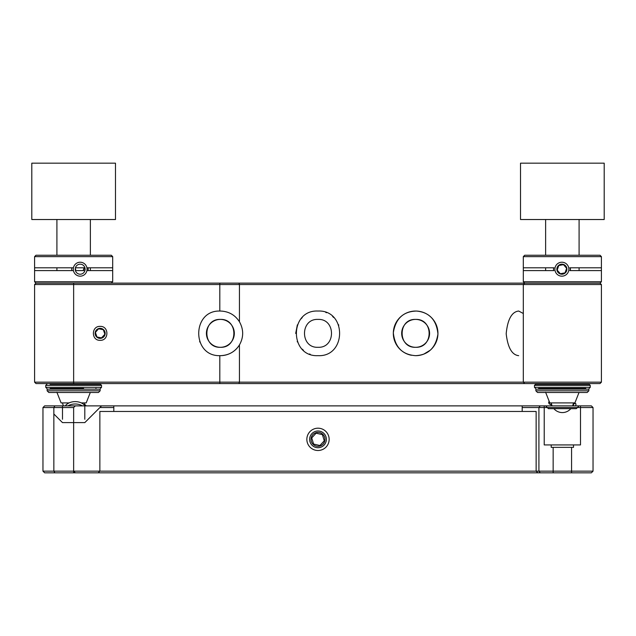 <?xml version="1.0" encoding="UTF-8"?>
<svg xmlns="http://www.w3.org/2000/svg" width="636" height="636" viewBox="0 0 636 636"><rect width="100%" height="100%" fill="white"/><g stroke="black" fill="none" stroke-linecap="round" stroke-linejoin="round"><path stroke-width="0.95" d="M318 428.195A11.162 11.162 0 0 1 327.659 444.93A11.162 11.162 0 0 1 308.341 444.93A11.162 11.162 0 0 1 318 428.195M318 430.985A8.371 8.371 0 0 1 325.25 443.538A8.371 8.371 0 0 1 310.75 443.538A8.371 8.371 0 0 1 318 430.985M318 446.329A6.972 6.972 0 0 1 311.958 435.867A6.972 6.972 0 0 1 324.042 435.867A6.972 6.972 0 0 1 318 446.329M319.892 445.51L324.281 440.796L322.388 434.634L316.108 433.195L311.72 437.91L313.612 444.071L319.892 445.51L324.281 440.796L322.388 434.634M322.166 434.587L316.108 433.195L311.72 437.91L313.612 444.071M313.834 444.119L318 445.073M562.359 219.523L604.2 219.523L604.2 163.174L520.518 163.174L520.518 219.523L562.359 219.523M73.641 219.523L115.482 219.523L115.482 163.174L31.8 163.174L31.8 219.523L73.641 219.523M600.018 383.564L601.41 382.164L600.018 383.564L35.982 383.564L34.59 382.164L73.641 382.164L73.641 284.538L34.59 284.538L34.59 382.164M238.961 383.564L239.446 382.164L73.641 382.164L73.641 383.564M239.446 321.776L239.446 284.538L238.961 283.139L524.7 283.139L523.309 281.748L601.41 281.748L600.018 283.139L601.41 284.538L600.018 283.139L35.982 283.139L73.641 283.139L73.641 284.538L219.81 284.538L219.81 311.044L220.366 311.036C228.674 311.33 235.034 314.915 239.446 321.776C243.739 329.512 243.739 337.231 239.446 344.927C235.05 351.788 228.69 355.365 220.366 355.667A22.316 22.316 0 0 0 239.446 344.927L239.446 382.164L523.309 382.164L524.7 383.564L523.309 382.164L601.41 382.164L601.41 284.538L523.309 284.538L523.309 382.164M220.366 355.667L219.81 355.659L219.81 383.564M219.81 283.139L219.81 284.538L523.309 284.538L524.7 283.139L523.309 284.538M523.309 313.492L518.666 311.036C511.765 311.823 507.6 319.383 506.184 333.725C507.79 347.63 511.956 354.944 518.666 355.667M318 355.667C346.763 357.05 346.827 309.676 318 311.036C289.237 309.653 289.173 357.027 318 355.667M415.634 355.667L415.634 355.667C428.386 354.975 435.819 347.733 437.942 333.94C436.487 319.916 429.348 312.284 416.54 311.052C403.296 311.394 395.56 318.644 393.326 332.803C394.869 347.113 402.302 354.737 415.634 355.667A22.316 22.316 0 0 0 435.62 323.438A22.316 22.316 0 0 0 397.866 319.852A22.316 22.316 0 0 0 411.428 355.27M431.2 317.364L429.546 315.909M436.193 324.67L436.352 325.068M424.315 353.91L423.918 354.069M100.138 340.324C109.138 340.721 109.138 325.982 100.138 326.379C91.147 325.982 91.147 340.721 100.138 340.324C109.138 340.721 109.138 325.982 100.138 326.379C91.147 325.982 91.147 340.721 100.138 340.324M219.81 311.044C191.706 310.336 191.706 356.367 219.81 355.659M302.219 317.571L301.059 318.819M297.362 324.861L295.684 333.439M297.219 341.484L297.417 341.977M302.219 349.132L303.436 350.261M309.501 353.982L310.217 354.268M338.781 325.219L338.583 324.726M333.781 317.571L332.564 316.442M326.499 312.721L325.783 312.435M423.29 312.395L424.093 312.705M433.315 319.741L434.285 321.108M432.313 348.17L431.319 349.22M430.262 350.205L423.807 354.117M199.799 342.009L199.632 341.604M318 347.296C335.991 348.162 335.991 318.541 318 319.407C300.009 318.541 300.009 348.162 318 347.296M220.366 319.407C202.383 318.62 202.375 348.083 220.366 347.296C238.357 348.083 238.357 318.62 220.366 319.407A13.944 13.944 0 0 1 232.45 340.324A13.944 13.944 0 0 1 208.29 340.324A13.944 13.944 0 0 1 220.366 319.407M415.634 319.407C397.643 318.62 397.643 348.083 415.634 347.296C433.617 348.083 433.625 318.62 415.634 319.407A13.944 13.944 0 0 1 427.71 340.324A13.944 13.944 0 0 1 403.55 340.324A13.944 13.944 0 0 1 415.634 319.407M579.094 405.879L576.303 408.67L548.407 408.67L545.624 405.879L591.369 405.879L540.195 405.879L538.915 407.549L593.038 407.549L591.369 405.879L593.038 407.549L580.493 407.549M73.641 407.549L73.641 471.149L53.845 471.149L53.845 407.549L73.641 407.549L75.318 405.879L44.631 405.879L42.962 407.549L53.845 407.549L54.927 405.879L544.225 405.879L544.225 444.93L580.493 444.93L580.493 405.879M99.86 407.549L113.812 407.549M522.188 407.549L544.225 407.549M53.845 413.98L62.487 422.614L84.803 422.614L101.537 405.879M538.915 407.549L538.915 471.149L593.038 471.149L593.038 407.549L593.038 471.149L571.565 471.149M73.641 422.614L73.641 471.149L553.153 471.149M42.962 407.549L42.962 471.149L73.641 471.149L75.318 472.826L54.927 472.826L53.845 471.149M538.915 471.149L540.195 472.826L591.369 472.826L537.81 472.826L536.14 471.149L536.14 411.46L99.86 411.46L99.86 471.149L98.19 472.826L44.631 472.826L42.962 471.149M591.369 472.826L593.038 471.149L591.369 472.826M98.19 472.826L537.81 472.826M579.094 219.523L579.094 255.243M579.094 267.796L579.094 270.586M579.094 383.564L579.094 384.263L589.135 384.263L541.419 384.263M579.094 388.445L538.581 388.445L584.683 388.445L579.094 388.445L579.094 389.145M574.912 402.898L579.022 392.492L574.912 402.898L549.806 402.898L545.624 392.301M56.906 392.301L61.088 402.898L69.093 402.898M81.289 402.898L86.194 402.898L90.304 392.492M549.114 401.157L545.696 392.492M553.877 408.67A11.162 11.162 0 0 0 562.359 412.573C544.368 412.573 544.368 412.573 562.359 412.573C580.35 412.573 580.35 412.573 562.359 412.573A11.162 11.162 0 0 0 570.834 408.67M65.285 405.879A11.162 7.886 -0 0 1 75.191 401.618A11.162 7.886 -0 0 1 85.097 405.879M67.941 405.879A11.162 7.886 -0 0 1 82.434 405.879M100.138 338.376A5.024 5.024 0 0 1 95.797 330.839A5.024 5.024 0 0 1 104.487 330.839A5.024 5.024 0 0 1 100.138 338.376M101.49 337.875L104.884 334.274L103.31 329.702L98.564 328.788L95.4 332.429L96.974 337L101.72 337.923L104.884 334.274L103.31 329.702L98.795 328.828M98.564 328.788L95.4 332.429L96.974 337L100.138 337.613M73.641 392.492L98.469 392.492L100.138 390.814L47.144 390.814L48.813 392.492L73.641 392.492M100.138 390.814L100.138 389.145L47.144 389.145L47.144 390.814M35.982 255.243L111.3 255.243L112.691 256.642L34.59 256.642L35.982 255.243M34.59 284.538L35.982 283.139L34.59 281.748L112.691 281.748L112.691 270.586L86.909 270.586M73.434 270.586L34.59 270.586L34.59 267.796L73.434 267.796M75.422 267.796L84.93 267.796M86.909 267.796L112.691 267.796L112.691 256.642M84.93 270.586L75.422 270.586M73.641 283.139L111.3 283.139L73.641 283.139M87.053 269.195A6.972 6.877 90 0 0 76.733 263.153A6.972 6.877 90 0 0 76.733 275.237A6.972 6.877 90 0 0 87.053 269.195M75.223 269.195A5.024 4.953 -90 0 1 82.648 264.846A5.024 4.953 -90 0 1 82.648 273.544A5.024 4.953 -90 0 1 75.223 269.195M88.078 270.586A8.371 8.252 90 0 0 88.078 267.796M71.804 267.796A8.371 8.252 90 0 0 71.804 270.586M84.453 269.195L84.827 268.305L83.499 267.796M75.708 269.195L75.461 270.085M83.133 270.586L83.92 268.305M83.618 388.445L50.18 388.445M95.957 383.564L95.957 384.263L100.424 384.263L50.053 384.263M524.7 255.243L600.018 255.243L601.41 256.642L523.309 256.642L524.7 255.243L523.309 256.642L523.309 267.796L554.012 267.796M554.012 270.586L523.309 270.586L523.309 267.796M569.777 267.796L601.41 267.796L601.41 256.642L600.018 255.243M601.41 281.748L601.41 270.586L569.777 270.586M562.359 283.139L600.018 283.139L562.359 283.139M562.359 392.492L587.187 392.492L588.857 390.814L535.862 390.814L537.531 392.492L562.359 392.492M587.187 392.492L588.857 390.814L588.857 389.145L535.862 389.145L535.862 390.814L537.531 392.492M570.15 267.796A8.371 8.371 90 0 1 570.15 270.586M553.654 270.586A8.371 8.371 90 0 1 553.654 267.796M570.301 270.586A8.371 8.371 -90 0 0 570.301 267.796M568.854 269.195A6.972 6.972 90 0 1 558.4 275.237A6.972 6.972 90 0 1 558.4 263.153A6.972 6.972 90 0 1 568.854 269.195M556.866 269.195A5.024 5.024 90 0 1 564.394 264.846A5.024 5.024 90 0 1 564.394 273.544A5.024 5.024 90 0 1 556.866 269.195M557.136 270.085L560.284 273.75L565.03 272.86L566.636 268.305L563.488 264.64L558.742 265.53L557.136 270.085L560.34 273.742M558.742 265.53L557.208 270.085M563.496 264.648L558.806 265.53M585.772 388.445L584.675 388.445M545.624 389.145L545.624 388.445L540.043 388.445M586.591 384.263L579.094 384.263M545.624 383.564L545.624 384.263L535.576 384.263L534.463 385.376L590.256 385.376L589.135 384.263M573.513 403.065L575.604 403.447L573.235 403.908M551.873 405.235L551.197 405.299M551.197 444.93L551.197 447.354L573.513 447.354L573.513 444.93M84.453 404.178A11.162 7.886 180 0 1 86.178 405.879M575.604 403.447L576.009 404.162L575.596 405.879L576.009 404.162L575.604 403.447L573.513 403.884M62.487 419.267L62.487 405.879M84.803 419.267L84.803 405.879M73.641 472.826L73.641 471.149M100.424 388.445L101.537 387.332L45.744 387.332L46.865 388.445M101.537 387.332L101.537 385.376L45.744 385.376L46.865 384.263M589.135 388.445L590.256 387.332L534.463 387.332L535.576 388.445M62.582 402.898A11.162 11.162 0 0 0 63.417 405.879M84.238 404.901A11.162 11.162 0 0 0 84.699 402.898M551.301 402.898A11.162 11.162 0 0 0 552.135 405.879M572.583 405.879A11.162 11.162 0 0 0 573.418 402.898M113.812 405.879L113.812 411.46M522.188 405.879L522.188 411.46M571.565 472.826L571.565 447.354M553.153 472.826L553.153 447.354M545.624 219.523L545.624 255.243M545.624 267.796L545.624 270.586M56.906 219.523L56.906 255.243M56.906 267.796L56.906 270.586M90.376 219.523L90.376 255.243M90.376 267.796L90.376 270.586M112.691 270.586L112.691 267.796M34.59 281.748L34.59 270.586M34.59 267.796L34.59 256.642M111.3 283.139L112.691 281.748M51.325 383.564L51.325 384.263M51.325 388.445L51.325 389.145M95.957 388.445L95.957 389.145M45.744 387.332L45.744 385.376M101.537 385.376L100.424 384.263M601.41 270.586L601.41 267.796M523.309 281.748L523.309 270.586M590.256 387.332L590.256 385.376M534.463 387.332L534.463 385.376M540.043 383.564L540.043 384.263M584.675 383.564L584.675 384.263M549.051 401.205L548.645 402.771L549.154 403.765L551.197 404.981M573.513 405.879L573.513 402.898M551.197 405.879L551.197 402.898"/></g></svg>
